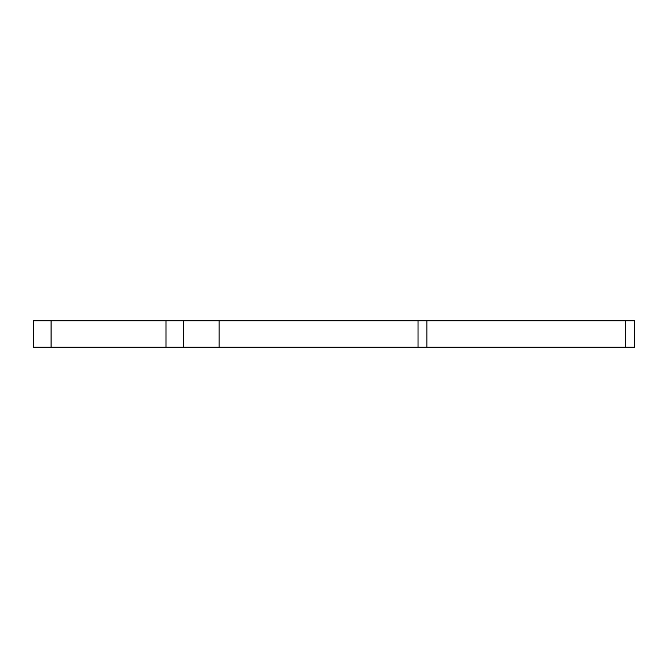 <?xml version="1.0" encoding="UTF-8"?>
<svg xmlns="http://www.w3.org/2000/svg" width="668" height="668" viewBox="0 0 668 668"><rect width="100%" height="100%" fill="white"/><g stroke="black" fill="none" stroke-linecap="round" stroke-linejoin="round"><path stroke-width="1" d="M166.015 347.26L183.7 347.26L183.7 320.74L166.015 320.74L166.015 347.26L51.085 347.26L51.085 320.74L166.015 320.74M625.757 320.74L625.757 347.26L634.6 347.26L634.6 320.74L183.7 320.74M51.085 320.74L33.4 320.74L33.4 347.26L51.085 347.26M183.7 347.26L219.079 347.26L219.079 320.74M418.043 320.74L418.043 347.26L426.869 347.26L426.869 320.74M418.043 347.26L219.079 347.26M625.757 347.26L426.869 347.26M634.6 320.74L634.6 347.26"/></g></svg>
